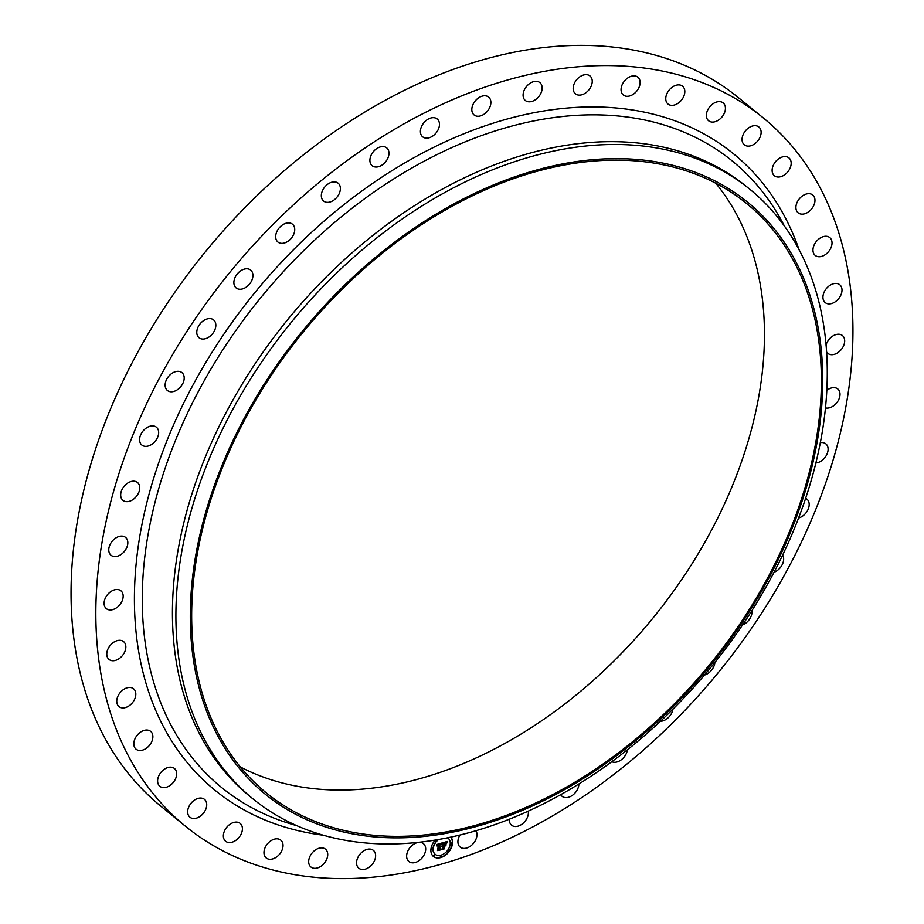 <?xml version="1.0" encoding="UTF-8"?>
<svg xmlns="http://www.w3.org/2000/svg" width="924" height="924" viewBox="0 0 924 924"><rect width="100%" height="100%" fill="white"/><g stroke="black" fill="none" stroke-linecap="round" stroke-linejoin="round"><path stroke-width="1.39" d="M419.427 842.365A11.515 7.958 -50.8 0 1 422.025 842.85A11.515 7.958 -50.8 0 1 423.435 843.681A11.515 7.958 -50.8 0 1 423.042 856.687A11.515 7.958 -50.8 0 1 410.302 862.369A11.515 7.958 -50.8 0 1 408.893 861.538A11.515 7.958 -50.8 0 1 407.877 850.958A11.515 7.958 -50.8 0 1 417.752 842.549M185.793 826.518L161.007 806.329A457.068 315.777 -50.8 0 1 151.097 328.886A457.068 315.777 -50.8 0 1 738.207 97.482L762.993 117.671A457.068 315.777 -50.8 0 1 772.903 595.114A457.068 315.777 -50.8 0 1 185.793 826.518A457.068 315.777 -50.8 0 1 175.883 349.076A457.068 315.777 -50.8 0 1 762.993 117.671M715.742 183.195A380.145 262.635 -50.8 0 1 697.886 554.227A380.145 262.635 -50.8 0 1 240.379 766.966M258.235 395.934A380.145 262.635 -50.8 0 1 746.546 203.465A380.145 262.635 -50.8 0 1 754.793 600.565A380.145 262.635 -50.8 0 1 266.482 793.023A380.145 262.635 -50.8 0 1 258.235 395.934M755.867 601.004A381.785 263.767 -50.8 0 1 312.162 822.014A381.785 263.767 -50.8 0 1 257.172 395.495A381.785 263.767 -50.8 0 1 700.866 174.486A381.785 263.767 -50.8 0 1 755.867 601.004M758.408 600.08A393.231 271.668 -50.8 0 1 253.303 799.156A393.231 271.668 -50.8 0 1 244.768 388.403A393.231 271.668 -50.8 0 1 749.884 189.316A393.231 271.668 -50.8 0 1 758.408 600.08M253.303 799.156L249.838 796.338A393.231 271.668 -50.8 0 1 241.303 385.574A393.231 271.668 -50.8 0 1 746.419 186.498L749.884 189.316M575.837 94.109A11.515 7.958 -50.8 0 1 575.433 93.809A11.515 7.958 -50.8 0 1 576.31 80.145A11.515 7.958 -50.8 0 1 589.581 75.664A11.515 7.958 -50.8 0 1 589.974 75.953A11.515 7.958 -50.8 0 1 589.096 89.628A11.515 7.958 -50.8 0 1 575.837 94.109M325.941 849.618A11.515 7.958 -50.8 0 1 324.07 863.49A11.515 7.958 -50.8 0 1 310.938 867.035A11.515 7.958 -50.8 0 1 310.464 866.608A11.515 7.958 -50.8 0 1 312.335 852.736A11.515 7.958 -50.8 0 1 325.467 849.179A11.515 7.958 -50.8 0 1 325.941 849.618M622.845 94.571A11.515 7.958 -50.8 0 1 624.716 80.7A11.515 7.958 -50.8 0 1 637.86 77.154A11.515 7.958 -50.8 0 1 638.322 77.581A11.515 7.958 -50.8 0 1 636.451 91.453A11.515 7.958 -50.8 0 1 623.319 94.999A11.515 7.958 -50.8 0 1 622.845 94.571M281.959 841.464A11.515 7.958 -50.8 0 1 278.817 855.046A11.515 7.958 -50.8 0 1 266.228 857.992A11.515 7.958 -50.8 0 1 265.049 856.652A11.515 7.958 -50.8 0 1 268.179 843.069A11.515 7.958 -50.8 0 1 280.769 840.135A11.515 7.958 -50.8 0 1 281.959 841.464M666.828 102.714A11.515 7.958 -50.8 0 1 669.969 89.143A11.515 7.958 -50.8 0 1 682.559 86.198A11.515 7.958 -50.8 0 1 683.737 87.526A11.515 7.958 -50.8 0 1 680.607 101.109A11.515 7.958 -50.8 0 1 668.017 104.054A11.515 7.958 -50.8 0 1 666.828 102.714M241.88 825.802A11.515 7.958 -50.8 0 1 237.63 838.9A11.515 7.958 -50.8 0 1 225.618 841.267A11.515 7.958 -50.8 0 1 223.897 838.876A11.515 7.958 -50.8 0 1 228.147 825.779A11.515 7.958 -50.8 0 1 240.159 823.411A11.515 7.958 -50.8 0 1 241.88 825.802M706.906 118.388A11.515 7.958 -50.8 0 1 711.157 105.29A11.515 7.958 -50.8 0 1 723.169 102.922A11.515 7.958 -50.8 0 1 724.89 105.313A11.515 7.958 -50.8 0 1 720.639 118.411A11.515 7.958 -50.8 0 1 708.627 120.778A11.515 7.958 -50.8 0 1 706.906 118.388M206.549 802.933A11.515 7.958 -50.8 0 1 201.34 815.384A11.515 7.958 -50.8 0 1 189.928 817.209A11.515 7.958 -50.8 0 1 187.838 813.628A11.515 7.958 -50.8 0 1 193.058 801.177A11.515 7.958 -50.8 0 1 204.47 799.352A11.515 7.958 -50.8 0 1 206.549 802.933M742.238 141.256A11.515 7.958 -50.8 0 1 747.458 128.794A11.515 7.958 -50.8 0 1 758.858 126.981A11.515 7.958 -50.8 0 1 760.949 130.55A11.515 7.958 -50.8 0 1 755.728 143.012A11.515 7.958 -50.8 0 1 744.328 144.825A11.515 7.958 -50.8 0 1 742.238 141.256M176.669 773.33A11.515 7.958 -50.8 0 1 170.663 784.996A11.515 7.958 -50.8 0 1 159.875 786.312A11.515 7.958 -50.8 0 1 157.623 781.427A11.515 7.958 -50.8 0 1 163.629 769.761A11.515 7.958 -50.8 0 1 174.417 768.456A11.515 7.958 -50.8 0 1 176.669 773.33M772.129 170.859A11.515 7.958 -50.8 0 1 778.124 159.194A11.515 7.958 -50.8 0 1 788.911 157.877A11.515 7.958 -50.8 0 1 791.163 162.751A11.515 7.958 -50.8 0 1 785.157 174.417A11.515 7.958 -50.8 0 1 774.381 175.733A11.515 7.958 -50.8 0 1 772.129 170.859M152.841 737.595A11.515 7.958 -50.8 0 1 146.223 748.348A11.515 7.958 -50.8 0 1 136.082 749.191A11.515 7.958 -50.8 0 1 133.853 742.942A11.515 7.958 -50.8 0 1 140.471 732.178A11.515 7.958 -50.8 0 1 150.612 731.334A11.515 7.958 -50.8 0 1 152.841 737.595M795.945 206.595A11.515 7.958 -50.8 0 1 802.563 195.83A11.515 7.958 -50.8 0 1 812.704 194.987A11.515 7.958 -50.8 0 1 814.933 201.247A11.515 7.958 -50.8 0 1 808.315 212A11.515 7.958 -50.8 0 1 798.174 212.843A11.515 7.958 -50.8 0 1 795.945 206.595M135.562 696.453A11.515 7.958 -50.8 0 1 128.505 706.202A11.515 7.958 -50.8 0 1 119.023 706.617A11.515 7.958 -50.8 0 1 117.013 698.925A11.515 7.958 -50.8 0 1 124.07 689.177A11.515 7.958 -50.8 0 1 133.553 688.761A11.515 7.958 -50.8 0 1 135.562 696.453M813.224 247.724A11.515 7.958 -50.8 0 1 820.281 237.976A11.515 7.958 -50.8 0 1 829.764 237.56A11.515 7.958 -50.8 0 1 831.773 245.253A11.515 7.958 -50.8 0 1 824.716 255.001A11.515 7.958 -50.8 0 1 815.234 255.417A11.515 7.958 -50.8 0 1 813.224 247.724M125.179 650.75A11.515 7.958 -50.8 0 1 109.044 659.447A11.515 7.958 -50.8 0 1 107.45 650.3A11.515 7.958 -50.8 0 1 123.585 641.602A11.515 7.958 -50.8 0 1 125.179 650.75M823.607 293.439A11.515 7.958 -50.8 0 1 839.743 284.731A11.515 7.958 -50.8 0 1 841.337 293.878A11.515 7.958 -50.8 0 1 825.201 302.587A11.515 7.958 -50.8 0 1 823.607 293.439M121.91 601.409A11.515 7.958 -50.8 0 1 106.364 608.65A11.515 7.958 -50.8 0 1 105.359 598.047A11.515 7.958 -50.8 0 1 120.905 590.794A11.515 7.958 -50.8 0 1 121.91 601.409M826.021 345.114A11.515 7.958 -50.8 0 1 826.876 342.781A11.515 7.958 -50.8 0 1 842.422 335.528A11.515 7.958 -50.8 0 1 843.427 346.13A11.515 7.958 -50.8 0 1 827.881 353.384A11.515 7.958 -50.8 0 1 826.53 351.778M125.814 549.422A11.515 7.958 -50.8 0 1 111.03 555.255A11.515 7.958 -50.8 0 1 110.776 543.231A11.515 7.958 -50.8 0 1 125.572 537.398A11.515 7.958 -50.8 0 1 125.814 549.422M826.749 390.425A11.515 7.958 -50.8 0 1 837.756 388.935A11.515 7.958 -50.8 0 1 838.01 400.958A11.515 7.958 -50.8 0 1 825.409 407.877M136.821 495.876A11.515 7.958 -50.8 0 1 122.938 500.346A11.515 7.958 -50.8 0 1 123.597 486.96A11.515 7.958 -50.8 0 1 137.48 482.49A11.515 7.958 -50.8 0 1 136.821 495.876M820.269 442.677A11.515 7.958 -50.8 0 1 825.848 443.843A11.515 7.958 -50.8 0 1 825.19 457.218A11.515 7.958 -50.8 0 1 815.823 462.993M154.689 441.845A11.515 7.958 -50.8 0 1 141.857 445.045A11.515 7.958 -50.8 0 1 143.566 430.399A11.515 7.958 -50.8 0 1 156.399 427.188A11.515 7.958 -50.8 0 1 154.689 441.845M805.589 498.336A11.515 7.958 -50.8 0 1 806.929 499.145A11.515 7.958 -50.8 0 1 805.22 513.79A11.515 7.958 -50.8 0 1 798.544 518.018M179.071 388.427A11.515 7.958 -50.8 0 1 167.394 390.471A11.515 7.958 -50.8 0 1 170.259 374.67A11.515 7.958 -50.8 0 1 181.936 372.626A11.515 7.958 -50.8 0 1 179.071 388.427M782.605 555.093A11.515 7.958 -50.8 0 1 778.528 569.507A11.515 7.958 -50.8 0 1 774.012 572.279M209.459 336.706A11.515 7.958 -50.8 0 1 199.041 337.745A11.515 7.958 -50.8 0 1 203.153 320.94A11.515 7.958 -50.8 0 1 213.571 319.889A11.515 7.958 -50.8 0 1 209.459 336.706M751.94 610.602A11.515 7.958 -50.8 0 1 745.633 623.25A11.515 7.958 -50.8 0 1 742.584 624.924M245.253 287.745A11.515 7.958 -50.8 0 1 236.14 287.942A11.515 7.958 -50.8 0 1 241.557 270.282A11.515 7.958 -50.8 0 1 250.67 270.085A11.515 7.958 -50.8 0 1 245.253 287.745M714.876 662.543A11.515 7.958 -50.8 0 1 707.23 673.908A11.515 7.958 -50.8 0 1 704.538 675.051M285.701 242.538A11.515 7.958 -50.8 0 1 277.939 242.053A11.515 7.958 -50.8 0 1 276.449 232.594A11.515 7.958 -50.8 0 1 284.707 223.724A11.515 7.958 -50.8 0 1 292.469 224.209A11.515 7.958 -50.8 0 1 293.959 233.668A11.515 7.958 -50.8 0 1 285.701 242.538M672.961 709.239A11.515 7.958 -50.8 0 1 664.079 720.454A11.515 7.958 -50.8 0 1 660.498 721.286M329.995 202.01A11.515 7.958 -50.8 0 1 323.585 201.039A11.515 7.958 -50.8 0 1 322.395 190.852A11.515 7.958 -50.8 0 1 331.728 182.224A11.515 7.958 -50.8 0 1 338.126 183.195A11.515 7.958 -50.8 0 1 339.316 193.382A11.515 7.958 -50.8 0 1 329.995 202.01M627.361 749.907A11.515 7.958 -50.8 0 1 617.07 761.954A11.515 7.958 -50.8 0 1 611.896 761.757M377.223 166.967A11.515 7.958 -50.8 0 1 372.164 165.731A11.515 7.958 -50.8 0 1 371.309 154.805A11.515 7.958 -50.8 0 1 381.635 146.639A11.515 7.958 -50.8 0 1 386.706 147.875A11.515 7.958 -50.8 0 1 387.56 158.789A11.515 7.958 -50.8 0 1 377.223 166.967M578.886 784.095A11.515 7.958 -50.8 0 1 567.151 797.551A11.515 7.958 -50.8 0 1 562.092 796.303A11.515 7.958 -50.8 0 1 560.776 794.767M426.438 138.15A11.515 7.958 -50.8 0 1 422.672 136.833A11.515 7.958 -50.8 0 1 422.187 125.202A11.515 7.958 -50.8 0 1 433.448 117.66A11.515 7.958 -50.8 0 1 437.202 118.977A11.515 7.958 -50.8 0 1 437.687 130.607A11.515 7.958 -50.8 0 1 426.438 138.15M528.262 811.26A11.515 7.958 -50.8 0 1 524.809 821.551A11.515 7.958 -50.8 0 1 515.349 826.518A11.515 7.958 -50.8 0 1 511.584 825.201A11.515 7.958 -50.8 0 1 509.332 819.334M476.622 116.124A11.515 7.958 -50.8 0 1 474.081 114.946A11.515 7.958 -50.8 0 1 474.024 102.61A11.515 7.958 -50.8 0 1 486.082 95.911A11.515 7.958 -50.8 0 1 488.623 97.089A11.515 7.958 -50.8 0 1 488.681 109.413A11.515 7.958 -50.8 0 1 476.622 116.124M476.045 830.838A11.515 7.958 -50.8 0 1 473.92 842.792A11.515 7.958 -50.8 0 1 462.705 848.278A11.515 7.958 -50.8 0 1 460.164 847.1A11.515 7.958 -50.8 0 1 459.852 835.192M526.761 101.34A11.515 7.958 -50.8 0 1 525.352 100.508A11.515 7.958 -50.8 0 1 525.744 87.491A11.515 7.958 -50.8 0 1 538.484 81.809A11.515 7.958 -50.8 0 1 539.893 82.652A11.515 7.958 -50.8 0 1 539.5 95.657A11.515 7.958 -50.8 0 1 526.761 101.34M372.95 850.08A11.515 7.958 -50.8 0 1 373.354 850.369A11.515 7.958 -50.8 0 1 372.476 864.044A11.515 7.958 -50.8 0 1 359.217 868.525A11.515 7.958 -50.8 0 1 358.812 868.225A11.515 7.958 -50.8 0 1 359.69 854.561A11.515 7.958 -50.8 0 1 372.95 850.08M450.981 837.213A13.086 9.032 -50.8 0 1 452.506 843.3A13.086 9.032 -50.8 0 1 444.987 855.532A13.086 9.032 -50.8 0 1 433.46 856.49A13.086 9.032 -50.8 0 1 430.931 849.375A13.086 9.032 -50.8 0 1 435.054 840.228M433.344 856.398A13.086 9.032 129.2 0 0 444.848 855.289A13.086 9.032 129.2 0 0 452.286 843.127A13.086 9.032 129.2 0 0 450.9 837.236M437.837 839.766A10.303 7.126 129.2 0 0 432.998 848.555A10.303 7.126 129.2 0 0 434.996 854.157A10.303 7.126 129.2 0 0 435.1 854.238M451.732 842.942L450.773 844.132M449.699 837.49L448.567 837.825M441.21 855.705L440.251 856.894M448.29 850.842L447.32 852.032M432.444 848.371L431.485 849.56M435.897 840.482L434.927 841.66M434.65 854.677L433.691 855.867M447.609 837.918A10.303 7.126 -50.8 0 1 448.221 838.345A10.303 7.126 -50.8 0 1 450.219 843.947A10.303 7.126 -50.8 0 1 444.294 853.58A10.303 7.126 -50.8 0 1 435.216 854.33A10.303 7.126 -50.8 0 1 433.217 848.74A10.303 7.126 -50.8 0 1 438.392 839.662M442.019 842.977L441.198 844.663L439.639 844.086L439.628 849.803L437.468 850.403L438.611 844.755L437.144 846.049L438.646 844.386L436.913 845.945L436.359 844.617L442.019 842.977M442.284 843.208L441.36 844.825L442.284 843.208M440.956 844.328L439.928 844.386L439.489 849.329L440.159 850.034L437.653 850.611L439.916 849.976L439.789 844.293L440.944 844.293M442.446 842.861L447.343 841.475L446.442 843.173L445.772 842.445L443.994 842.815L443.797 845.114L444.259 843.011L446.177 842.954L444.363 843.104L444.201 845.01L445.738 843.762L445.553 845.818L443.751 845.529L444.086 848.475L441.776 849.121L442.596 848.267L442.781 846.165L442.042 846.546L442.815 845.795L441.857 846.349L442.85 845.379L442.446 842.861M447.678 841.683L446.604 843.381L447.678 841.683M446.061 843.831L445.876 845.957L446.061 843.831M445.091 845.552L444.121 845.83L444.675 848.763L441.949 849.537L444.421 848.706L444.017 845.726L445.091 845.552M442.457 842.861L443.035 843.312M442.088 848.798L443.867 848.29L443.532 845.356L444.837 845.229M445.333 845.633L445.472 844.097M443.797 845.114L443.774 842.642L446.015 842.538M446.28 842.85L446.927 841.602M436.96 845.714L437.191 844.686L438.646 844.386M437.78 850.08L439.397 849.618M439.119 849.422L439.42 843.901L440.863 843.97M441.279 844.467L441.637 843.092M439.824 849.895L439.362 849.248M444.352 848.625L443.832 847.874M452.021 843.439L450.866 844.236L452.021 843.439M441.499 856.202L440.344 856.998L441.499 856.202M448.567 851.339L447.412 852.136L448.567 851.339M431.416 849.237L432.571 848.44L431.416 849.237M434.869 841.348L436.024 840.551L434.869 841.348M433.622 855.543L434.777 854.746L433.622 855.543M296.465 825.594L291.972 824.266A404.158 279.221 -50.8 0 1 213.074 365.465A404.158 279.221 -50.8 0 1 782.305 222.107L782.305 222.107A404.158 279.221 -50.8 0 1 784.314 225.953L782.305 222.107L784.511 226.23M322.73 835.146A410.429 283.564 -50.8 0 1 206.329 361.619A410.429 283.564 -50.8 0 1 535.758 112.382A410.429 283.564 -50.8 0 1 799.191 250.023"/></g></svg>
